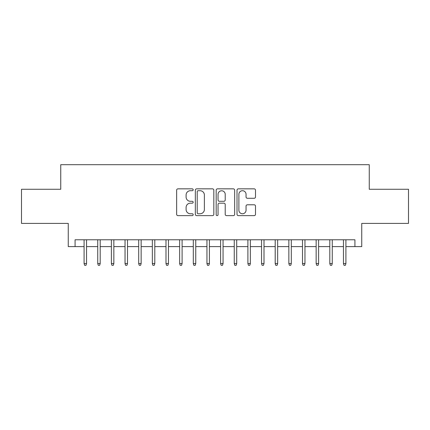 <?xml version="1.0" encoding="UTF-8"?>
<svg xmlns="http://www.w3.org/2000/svg" width="430" height="430" viewBox="0 0 430 430"><rect width="100%" height="100%" fill="white"/><g stroke="black" fill="none" stroke-linecap="round" stroke-linejoin="round"><path stroke-width="0.64" d="M193.161 189.775A0.941 0.941 0 0 0 192.221 188.84L177.982 188.84A1.338 1.338 0 0 0 176.644 190.178L176.644 214.296A1.338 1.338 0 0 0 177.982 215.634L192.221 215.634A0.941 0.941 0 0 0 193.161 214.699A0.941 0.941 0 0 0 192.221 213.758L190.377 213.758A4.289 4.289 0 0 1 186.093 209.475L186.093 207.464A4.289 4.289 0 0 1 190.377 203.175L192.221 203.175A0.941 0.941 0 0 0 193.161 202.234A0.941 0.941 0 0 0 192.221 201.299L190.377 201.299A4.289 4.289 0 0 1 186.093 197.01L186.093 195A4.289 4.289 0 0 1 190.377 190.716L192.221 190.716A0.941 0.941 0 0 0 193.161 189.775M254.157 198.284A1.338 1.338 0 0 0 255.501 196.945L255.501 190.178A1.338 1.338 0 0 0 254.157 188.84L238.349 188.84A1.338 1.338 0 0 0 237.011 190.178L237.011 214.296A1.338 1.338 0 0 0 238.349 215.634L254.157 215.634A1.338 1.338 0 0 0 255.501 214.296L255.501 206.12A1.338 1.338 0 0 0 254.157 204.782L247.395 204.782A1.338 1.338 0 0 0 246.051 206.12L246.051 210.173A3.585 3.585 0 0 1 242.466 213.758A3.585 3.585 0 0 1 238.886 210.173L238.886 194.296A3.585 3.585 0 0 1 242.466 190.716A3.585 3.585 0 0 1 246.051 194.296L246.051 196.945A1.338 1.338 0 0 0 247.395 198.284L254.157 198.284M75.078 246.6L75.078 239.779L354.922 239.779L354.922 246.6L361.748 246.6L361.748 223.396L408.5 223.396L408.5 189.27L369.252 189.27L369.252 164.695L60.748 164.695L60.748 189.27L21.5 189.27L21.5 223.396L68.252 223.396L68.252 246.6L84.087 246.6M213.828 190.178A1.338 1.338 0 0 0 212.49 188.84L196.677 188.84A1.338 1.338 0 0 0 195.338 190.178L195.338 214.296A1.338 1.338 0 0 0 196.677 215.634L212.49 215.634A1.338 1.338 0 0 0 213.828 214.296L213.828 190.178M217.51 188.84L233.323 188.84A1.338 1.338 0 0 1 234.662 190.178L234.662 214.296A1.338 1.338 0 0 1 233.323 215.634L226.556 215.634A1.338 1.338 0 0 1 225.218 214.296L225.218 204.513A1.338 1.338 0 0 0 223.879 203.175L219.386 203.175A1.338 1.338 0 0 0 218.048 204.513L218.048 214.699A0.941 0.941 0 0 1 217.112 215.634A0.941 0.941 0 0 1 216.172 214.699L216.172 190.178A1.338 1.338 0 0 1 217.51 188.84M86.548 246.6L97.739 246.6M100.195 246.6L111.391 246.6M113.848 246.6L125.039 246.6M127.5 246.6L138.691 246.6M141.148 246.6L152.344 246.6M154.8 246.6L165.996 246.6M168.452 246.6L179.643 246.6M182.1 246.6L193.296 246.6M195.752 246.6L206.948 246.6M209.405 246.6L220.595 246.6M223.052 246.6L234.248 246.6M236.704 246.6L247.9 246.6M250.357 246.6L261.548 246.6M264.004 246.6L275.2 246.6M277.656 246.6L288.852 246.6M291.309 246.6L302.5 246.6M304.961 246.6L316.152 246.6M318.608 246.6L329.805 246.6M332.261 246.6L343.452 246.6M345.913 246.6L354.922 246.6M198.149 190.716A0.941 0.941 0 0 0 197.214 191.651L197.214 212.823A0.941 0.941 0 0 0 198.149 213.758L200.095 213.758A4.289 4.289 0 0 0 204.379 209.475L204.379 195A4.289 4.289 0 0 0 200.095 190.716L198.149 190.716M225.218 194.365A3.585 3.585 0 0 0 221.633 190.78A3.585 3.585 0 0 0 218.048 194.365L218.048 199.961A1.338 1.338 0 0 0 219.386 201.299L223.879 201.299A1.338 1.338 0 0 0 225.218 199.961L225.218 194.365M84.087 263.531L84.635 265.305L86 265.305L86.548 263.531L84.087 263.531L84.087 239.779M86.548 263.531L86.548 239.779M97.739 263.531L98.287 265.305L99.653 265.305L100.195 263.531L97.739 263.531L97.739 239.779M100.195 263.531L100.195 239.779M111.391 263.531L111.934 265.305L113.3 265.305L113.848 263.531L111.391 263.531L111.391 239.779M113.848 263.531L113.848 239.779M125.039 263.531L125.587 265.305L126.952 265.305L127.5 263.531L125.039 263.531L125.039 239.779M127.5 263.531L127.5 239.779M138.691 263.531L139.239 265.305L140.605 265.305L141.148 263.531L138.691 263.531L138.691 239.779M141.148 263.531L141.148 239.779M152.344 263.531L152.886 265.305L154.252 265.305L154.8 263.531L152.344 263.531L152.344 239.779M154.8 263.531L154.8 239.779M165.996 263.531L166.539 265.305L167.904 265.305L168.452 263.531L165.996 263.531L165.996 239.779M168.452 263.531L168.452 239.779M179.643 263.531L180.191 265.305L181.557 265.305L182.1 263.531L179.643 263.531L179.643 239.779M182.1 263.531L182.1 239.779M193.296 263.531L193.839 265.305L195.204 265.305L195.752 263.531L193.296 263.531L193.296 239.779M195.752 263.531L195.752 239.779M206.948 263.531L207.491 265.305L208.856 265.305L209.405 263.531L206.948 263.531L206.948 239.779M209.405 263.531L209.405 239.779M220.595 263.531L221.144 265.305L222.509 265.305L223.052 263.531L220.595 263.531L220.595 239.779M223.052 263.531L223.052 239.779M234.248 263.531L234.796 265.305L236.161 265.305L236.704 263.531L234.248 263.531L234.248 239.779M236.704 263.531L236.704 239.779M247.9 263.531L248.443 265.305L249.808 265.305L250.357 263.531L247.9 263.531L247.9 239.779M250.357 263.531L250.357 239.779M261.548 263.531L262.096 265.305L263.461 265.305L264.004 263.531L261.548 263.531L261.548 239.779M264.004 263.531L264.004 239.779M275.2 263.531L275.748 265.305L277.113 265.305L277.656 263.531L275.2 263.531L275.2 239.779M277.656 263.531L277.656 239.779M288.852 263.531L289.395 265.305L290.761 265.305L291.309 263.531L288.852 263.531L288.852 239.779M291.309 263.531L291.309 239.779M302.5 263.531L303.048 265.305L304.413 265.305L304.961 263.531L302.5 263.531L302.5 239.779M304.961 263.531L304.961 239.779M316.152 263.531L316.7 265.305L318.066 265.305L318.608 263.531L316.152 263.531L316.152 239.779M318.608 263.531L318.608 239.779M329.805 263.531L330.348 265.305L331.713 265.305L332.261 263.531L329.805 263.531L329.805 239.779M332.261 263.531L332.261 239.779M343.452 263.531L344 265.305L345.365 265.305L345.913 263.531L343.452 263.531L343.452 239.779M345.913 263.531L345.913 239.779"/></g></svg>
